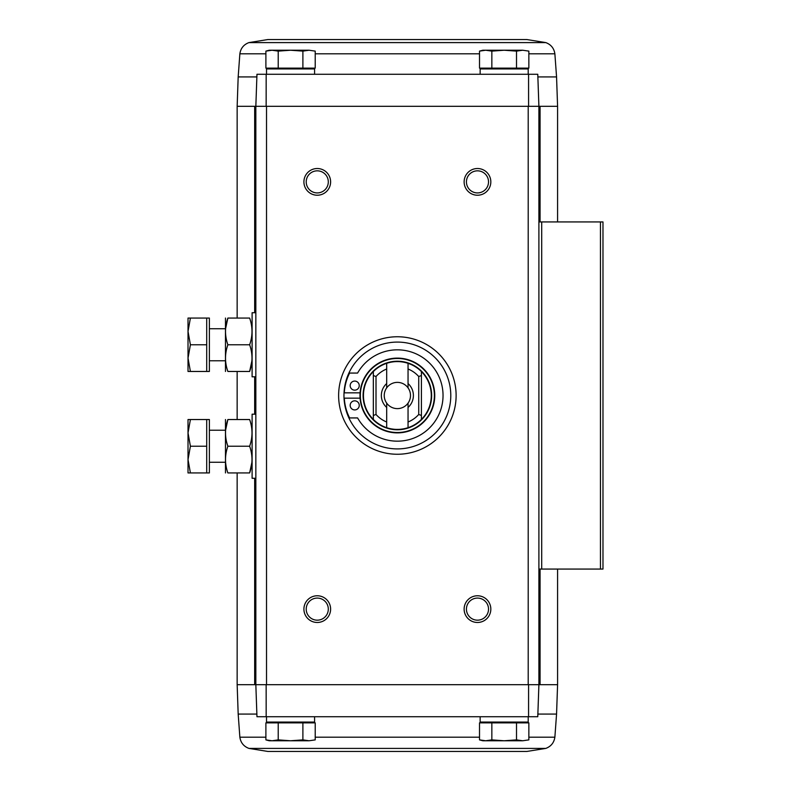 <?xml version="1.0" encoding="UTF-8"?>
<svg xmlns="http://www.w3.org/2000/svg" width="791" height="791" viewBox="0 0 791 791"><rect width="100%" height="100%" fill="white"/><g stroke="black" fill="none" stroke-linecap="round" stroke-linejoin="round"><path stroke-width="1.19" d="M526.875 751.45L267.862 751.45L526.875 751.45L545.8 748.405C551.011 746.437 554.036 742.7 554.877 737.192L556.557 714.065L537.87 714.065L537.771 716.735L538.898 684.69L538.898 106.31L557.586 106.31L557.586 221.935M267.862 39.55L526.875 39.55L267.862 39.55L248.938 42.595C243.727 44.563 240.701 48.3 239.861 53.808L238.18 76.935L256.867 76.935L256.966 74.265L255.839 106.31L266.152 106.31L266.171 74.265L537.771 74.265L538.898 106.31L537.771 74.265L537.87 76.935L556.557 76.935L557.586 106.31M266.171 74.265L256.966 74.265L255.839 106.31L266.152 106.31M556.557 714.065L557.586 684.69L538.898 684.69L537.771 716.735L256.966 716.735L255.839 684.69L256.867 714.065L238.18 714.065L237.152 684.69L237.152 472.939M278.224 722.875L265.895 722.875L265.895 739.882L272.055 740.772L278.224 739.882L290.554 740.772L302.894 739.882L309.054 740.772L315.223 739.882L309.054 740.772L315.223 739.882L315.223 722.875L278.224 722.875L278.224 739.882M491.844 722.875L479.514 722.875L479.514 739.882L485.684 740.772L491.844 739.882L504.183 740.772L516.513 739.882L522.683 740.772L528.853 739.882L522.683 740.772L528.853 739.882L528.853 722.875L491.844 722.875L491.844 739.882M237.152 684.69L538.898 684.69L528.21 684.69L528.21 106.31L538.898 106.31L266.527 106.31L266.527 684.69L255.839 684.69L255.839 106.31L237.152 106.31L237.152 318.061M528.566 74.265L528.586 106.31M397.369 336.758A58.742 58.742 0 0 1 448.25 424.876A58.742 58.742 0 0 1 346.498 424.876A58.742 58.742 0 0 1 397.369 336.758M317.26 595.771A13.348 13.348 0 0 1 328.819 615.803A13.348 13.348 0 0 1 305.702 615.803A13.348 13.348 0 0 1 317.26 595.771M317.26 168.523A13.348 13.348 0 0 1 328.819 188.555A13.348 13.348 0 0 1 305.702 188.555A13.348 13.348 0 0 1 317.26 168.523M477.477 168.523A13.348 13.348 0 0 1 489.036 188.555A13.348 13.348 0 0 1 465.919 188.555A13.348 13.348 0 0 1 477.477 168.523M477.477 595.771A13.348 13.348 0 0 1 489.036 615.803A13.348 13.348 0 0 1 465.919 615.803A13.348 13.348 0 0 1 477.477 595.771M266.171 716.735L266.152 684.69M528.586 684.69L528.566 716.735M538.898 569.065L602.979 569.065L602.979 221.935L538.898 221.935M477.477 598.085A11.034 11.034 0 0 1 487.038 614.647A11.034 11.034 0 0 1 467.916 614.647A11.034 11.034 0 0 1 477.477 598.085M477.477 170.836A11.034 11.034 0 0 1 487.038 187.398A11.034 11.034 0 0 1 467.916 187.398A11.034 11.034 0 0 1 477.477 170.836M317.26 170.836A11.034 11.034 0 0 1 326.821 187.398A11.034 11.034 0 0 1 307.699 187.398A11.034 11.034 0 0 1 317.26 170.836M317.26 598.085A11.034 11.034 0 0 1 326.821 614.647A11.034 11.034 0 0 1 307.699 614.647A11.034 11.034 0 0 1 317.26 598.085M272.717 722.074L271.916 722.875M266.527 716.735L266.527 722.074L314.591 722.074L314.591 716.735M486.346 722.074L485.545 722.875M480.147 716.735L480.147 722.074L528.21 722.074L528.21 716.735M516.513 722.875L516.513 739.882M479.514 739.882L482.817 740.772L522.683 740.772M302.894 722.875L302.894 739.882M265.895 739.882L269.197 740.772L309.054 740.772M309.054 50.228L315.223 51.118L315.223 68.125L265.895 68.125L265.895 51.118L272.055 50.228L278.224 51.118L290.554 50.228L302.894 51.118L309.054 50.228L315.223 51.118L309.054 50.228L269.197 50.228L265.895 51.118M308.391 68.926L309.192 68.125M314.591 74.265L314.591 68.926L266.527 68.926L266.527 74.265M522.683 50.228L528.853 51.118L528.853 68.125L479.514 68.125L479.514 51.118L485.684 50.228L491.844 51.118L504.183 50.228L516.513 51.118L522.683 50.228L528.853 51.118L522.683 50.228L482.817 50.228L479.514 51.118M522.02 68.926L522.821 68.125M528.21 74.265L528.21 68.926L480.147 68.926L480.147 74.265M516.513 68.125L516.513 51.118M491.844 68.125L491.844 51.118M302.894 68.125L302.894 51.118M278.224 68.125L278.224 51.118M386.69 421.999L386.69 403.133A13.131 13.131 0 0 0 408.047 403.133L408.047 427.684A33.914 33.914 0 0 1 373.332 419.428L373.332 415.463L376.012 414.474A28.575 28.575 0 0 0 386.69 421.999L386.69 427.684M386.69 369.002A28.575 28.575 0 0 0 376.012 376.526L373.332 375.537L373.332 371.572A33.914 33.914 0 0 1 386.69 363.316L386.69 387.867A13.131 13.131 0 0 1 408.047 387.867L408.047 383.556A16.018 16.018 0 0 1 408.047 407.444M386.69 363.316A33.914 33.914 0 0 1 408.047 363.316L408.047 383.556M373.332 371.572A33.914 33.914 0 0 0 373.332 419.428L373.332 371.572M408.047 363.316A33.914 33.914 0 0 1 421.405 371.572L421.405 375.537L418.736 376.526L418.736 414.474L421.405 415.463L421.405 419.428A33.914 33.914 0 0 0 421.405 371.572L421.405 419.428A33.914 33.914 0 0 1 408.047 427.684M418.736 414.474A28.575 28.575 0 0 1 408.047 421.999M408.047 369.002A28.575 28.575 0 0 1 418.736 376.526M386.69 407.444A16.018 16.018 0 0 1 386.69 383.556M376.012 376.526L376.012 414.474M359.984 395.5A37.385 37.385 0 0 1 416.066 363.128A37.385 37.385 0 0 1 416.066 427.872A37.385 37.385 0 0 1 359.984 395.5A37.385 37.385 0 0 1 416.066 363.128A37.385 37.385 0 0 1 416.066 427.872A37.385 37.385 0 0 1 359.984 395.5M343.966 395.5A53.402 53.402 0 0 1 424.075 349.246A53.402 53.402 0 0 1 424.075 441.754A53.402 53.402 0 0 1 343.966 395.5M360.083 398.17L344.303 398.17A49.398 49.398 0 0 0 349.612 417.935L357.591 417.935A45.66 45.66 0 0 0 426.606 430.581A45.66 45.66 0 0 0 426.606 360.419A45.66 45.66 0 0 0 357.591 373.065L349.612 373.065A49.398 49.398 0 0 0 344.303 392.83L360.083 392.83M354.704 381.084A4.538 4.538 0 0 0 350.779 387.887A4.538 4.538 0 0 0 358.639 387.887A4.538 4.538 0 0 0 354.704 381.084M354.704 400.839A4.538 4.538 0 0 0 350.779 407.652A4.538 4.538 0 0 0 358.639 407.652A4.538 4.538 0 0 0 354.704 400.839M408.047 387.867A13.131 13.131 0 0 1 408.047 403.133M386.69 403.133A13.131 13.131 0 0 1 386.69 387.867M255.839 478.278L252.102 478.278L252.102 414.187L255.839 414.187M206.708 419.537L209.378 419.537L209.378 472.939L206.708 472.939L206.708 419.537L190.404 419.537L188.021 432.885L190.404 446.233L188.021 459.591L190.404 472.939L188.021 472.939L188.021 419.537L190.404 419.537M209.378 462.26L225.405 462.26M206.708 472.939L190.404 472.939M206.708 446.233L190.404 446.233M225.475 419.537L225.475 472.939M227.867 419.537L249.64 419.537C252.774 419.537 252.774 419.537 249.64 419.537C252.774 428.406 252.774 437.304 249.64 446.233C252.774 455.112 252.774 464.01 249.64 472.939C252.774 472.939 252.774 472.939 249.64 472.939L227.867 472.939C224.733 472.939 224.733 472.939 227.867 472.939C224.733 464.07 224.733 455.161 227.867 446.233C224.733 437.364 224.733 428.465 227.867 419.537C224.733 419.537 224.733 419.537 227.867 419.537L225.583 430.215M249.64 446.233L227.867 446.233M249.64 472.939L251.924 462.26M255.839 376.813L252.102 376.813L252.102 312.722L255.839 312.722M206.708 318.061L209.378 318.061L209.378 371.463L206.708 371.463L206.708 318.061L190.404 318.061L188.021 331.409L190.404 344.767L188.021 358.115L190.404 371.463L188.021 371.463L188.021 318.061L190.404 318.061M209.378 360.785L225.405 360.785M206.708 371.463L190.404 371.463M206.708 344.767L190.404 344.767M225.475 318.061L225.475 371.463M227.867 318.061L249.64 318.061C252.774 318.061 252.774 318.061 249.64 318.061C252.774 326.93 252.774 335.839 249.64 344.767C252.774 353.636 252.774 362.535 249.64 371.463C252.774 371.463 252.774 371.463 249.64 371.463L227.867 371.463C224.733 371.463 224.733 371.463 227.867 371.463C224.733 362.594 224.733 353.696 227.867 344.767C224.733 335.888 224.733 326.99 227.867 318.061C224.733 318.061 224.733 318.061 227.867 318.061L225.583 328.74M249.64 344.767L227.867 344.767M249.64 371.463L251.924 360.785M254.672 684.69L254.672 478.278M254.672 414.187L254.672 376.813M254.672 312.722L254.672 106.31M541.706 569.065L541.706 221.935M600.448 569.065L600.448 221.935M540.065 684.69L540.065 569.065M540.065 221.935L540.065 106.31M554.877 737.192L528.853 737.192M479.514 737.192L315.223 737.192M265.895 737.192L239.861 737.192L238.18 714.065M545.8 748.405L248.938 748.405L267.862 751.45M239.861 53.808L265.895 53.808M315.223 53.808L479.514 53.808M528.853 53.808L554.877 53.808L556.557 76.935M248.938 42.595L545.8 42.595L526.875 39.55M363.099 395.5A34.27 34.27 0 0 1 414.504 365.818A34.27 34.27 0 0 1 414.504 425.182A34.27 34.27 0 0 1 363.099 395.5M360.34 395.5A37.029 37.029 0 0 1 415.878 363.435A37.029 37.029 0 0 1 415.878 427.565A37.029 37.029 0 0 1 360.34 395.5M237.152 419.537L237.152 371.463M557.586 684.69L557.586 569.065M308.391 722.074L309.192 722.875M522.02 722.074L522.821 722.875M239.861 737.192C240.701 742.7 243.727 746.437 248.938 748.405M272.717 68.926L271.916 68.125M486.346 68.926L485.545 68.125M238.18 76.935L237.152 106.31M554.877 53.808C554.036 48.3 551.011 44.563 545.8 42.595M209.378 430.215L225.405 430.215M209.378 328.74L225.405 328.74"/></g></svg>
